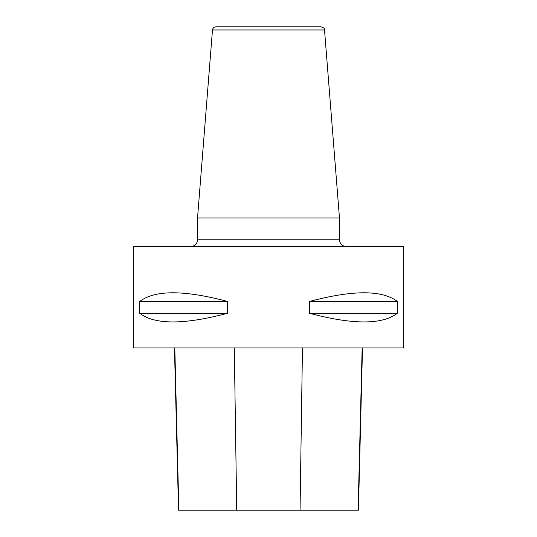 <?xml version="1.0" encoding="UTF-8"?>
<svg xmlns="http://www.w3.org/2000/svg" width="537" height="537" viewBox="0 0 537 537"><rect width="100%" height="100%" fill="white"/><g stroke="black" fill="none" stroke-linecap="round" stroke-linejoin="round"><path stroke-width="0.81" d="M133.31 246.53L403.69 246.53L403.69 347.922L133.31 347.922L133.31 246.53M397.32 301.452L397.32 313.279C382.19 324.825 352.916 324.825 309.507 313.279L309.507 301.452C352.916 289.906 382.19 289.906 397.32 301.452L309.507 301.452M227.493 301.452L227.493 313.279C184.084 324.825 154.81 324.825 139.68 313.279L139.68 301.452C154.81 289.906 184.084 289.906 227.493 301.452L139.68 301.452M174.458 347.922L178.532 510.15L358.427 510.15L362.502 347.922M227.493 313.279L139.68 313.279M397.32 313.279L309.507 313.279M190.769 246.53C194.871 246.134 197.126 243.879 197.529 239.77L197.529 217.948L339.471 217.948L339.471 239.77C339.874 243.879 342.129 246.134 346.231 246.53M212.484 29.965C212.806 28.052 213.927 27.018 215.854 26.85L321.146 26.85C325.63 28.38 323.845 29.099 324.516 29.965L212.484 29.965L197.529 217.948M178.861 510.15L174.807 347.922M236.723 510.15L234.3 347.922M300.049 510.15L302.465 347.922M358.098 510.15L362.153 347.922M197.529 239.77L339.471 239.77M324.516 29.965L339.471 217.948"/></g></svg>
